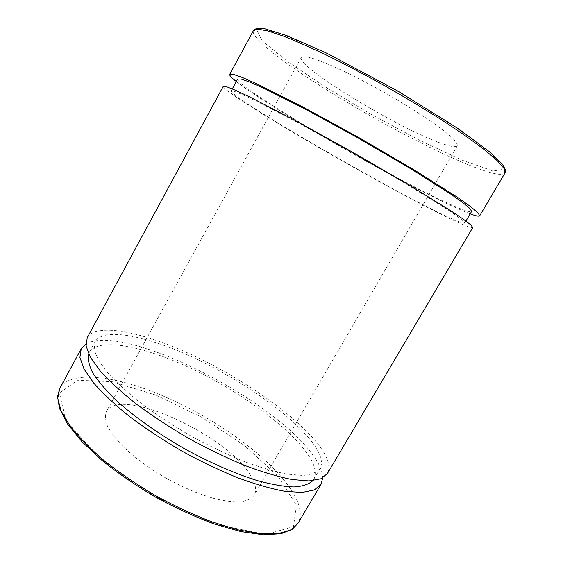 <?xml version="1.0" encoding="UTF-8"?>
<svg xmlns="http://www.w3.org/2000/svg" width="563" height="563" viewBox="0 0 563 563"><rect width="100%" height="100%" fill="white"/><g stroke="black" fill="none" stroke-linecap="round" stroke-linejoin="round"><path stroke-width="0.42" stroke-dasharray="2.81 2.11" d="M85.893 343.958C123.206 322.585 272.035 397.942 312.564 454.587C319.235 463.581 322.613 471.365 322.698 477.938M251.471 476.995C255.792 484.454 256.707 490.507 254.216 495.166C251.682 498.424 247.417 500.606 241.428 501.71C234.489 502.119 226.164 501.26 216.438 499.149C200.681 494.919 183.932 487.959 166.212 478.269C148.773 468.064 134.177 457.297 122.438 445.966C115.619 438.718 110.594 432.018 107.371 425.867C105.232 420.16 104.908 415.388 106.4 411.532C120.383 385.289 229.957 436.564 251.471 476.995M236.298 81.522C270.022 108.195 400.722 183.01 457.057 208.331L470.189 213.856M444.158 144.297C451.808 146.816 456.192 147.295 457.325 145.74C457.564 144.177 455.91 141.573 452.37 137.928C447.719 133.72 441.286 128.681 433.081 122.797C419.273 113.269 403.059 103.177 384.452 92.529C365.732 82.064 348.736 73.366 333.451 66.434C324.189 62.43 316.554 59.516 310.551 57.693C305.603 56.532 302.521 56.455 301.304 57.468C295.927 66.772 404.171 131.812 444.158 144.297M237.649 79.031C236.228 87.758 391.545 178.337 451.005 204.686C463.511 210.323 470.386 212.561 471.625 211.406M444.707 215.446C457.029 221.35 463.708 223.898 464.735 223.103L462.828 220.612L455.664 215.172L443.137 206.783L403.453 182.342L350.883 151.862L297.679 122.502L256.285 101.073L242.646 94.647L234.285 91.312L231.175 90.96C230.753 97.814 386.155 187.746 444.707 215.446M223.251 86.336C222.695 89.608 264.701 116.105 313.549 144.48C362.642 172.996 418.696 203.595 450.773 219.049C464.285 225.538 471.625 228.36 472.779 227.515M87.23 337.673C96.963 321.762 145.5 332.761 195.023 356.323C244.764 380.004 295.737 415.585 318.412 444.622C327.912 456.924 330.91 466.565 327.399 473.553M312.043 442.018C320.65 453.314 323.338 462.167 320.094 468.564C316.927 472.406 311.17 474.708 302.824 475.475L286.87 474.13C273.991 471.548 259.318 467.17 242.85 460.991C225.693 453.855 208.183 445.403 190.322 435.642C172.757 425.361 156.5 414.706 141.538 403.671C127.766 392.742 116.457 382.418 107.61 372.706C100.369 363.599 95.9 355.753 94.204 349.173L95.267 341.361C104.275 326.54 149.667 336.723 196.353 358.976C243.23 381.32 291.184 414.938 312.043 442.018M88.623 353.86L89.292 352.382C98.701 336.808 144.353 346.365 191.061 368.42C237.959 390.567 285.701 424.396 306.188 452.019C314.64 463.546 317.152 472.66 313.732 479.366L312.81 480.689M156.035 395.135L112.283 381.735L77.532 380.257L59.516 393.023L65.639 420.216L99.081 457.684L154.093 496.123L215.538 524.244L265.799 534.568L293.513 526.616L296.349 505.11L278.073 476.291L244.659 445.657L202.096 417.465L156.035 395.135M59.741 388.463C69.671 370.454 112.058 375.247 156.451 393.248C210.611 414.847 269.156 455.706 291.557 490.394C300.276 503.815 302.43 514.779 298.017 523.273M505.011 172.961C502.773 175.628 494.434 174.389 480 169.231C442.8 155.986 377.048 121.488 325.695 89.257C283.449 62.845 250.092 37.2 253.406 30.613M327.04 88.032L373.065 115.401L420.153 140.574L462.413 160.286L493.111 171.004L504.596 169.139L490.106 152.32L448.028 121.861L386.718 84.724L323.683 51.761L277.045 32.182L256.524 29.227L262.027 40.649L287.869 61.803L327.04 88.032M232.301 88.884L231.175 90.96M465.932 221.069L464.735 223.103M95.267 341.361L89.292 352.382M320.094 468.564L313.732 479.366M301.304 57.468L106.4 411.532M457.325 145.74L254.216 495.166"/><path stroke-width="0.84" d="M322.698 477.938L321.001 484.377L314.267 489.972L302.261 492.435L285.11 491.351C271.282 488.811 255.546 484.314 237.889 477.867C219.5 470.358 200.752 461.393 181.652 450.97C162.883 439.963 145.543 428.513 129.631 416.62C115.014 404.811 103.057 393.628 93.754 383.086L83.993 368.941L79.918 357.385L81.248 348.729L85.893 343.958M470.189 213.856C475.883 215.995 479.057 216.635 479.711 215.784L477.924 212.751L470.534 206.572L457.395 197.268L415.241 170.554L358.934 137.618L301.712 106.316L257.101 83.95L242.357 77.476L233.258 74.323L229.732 74.358C229.338 75.358 231.527 77.743 236.298 81.522M465.932 221.069L471.625 211.406L469.936 208.549L462.969 202.736L450.611 194.003L411.145 168.991L358.575 138.259L305.153 109.025L263.393 88.081L249.543 81.987L240.971 79.01L237.649 79.031L232.301 88.884M472.779 227.515L470.767 224.869L463.173 219.084L449.844 210.161L407.457 184.045L351.15 151.391L294.153 119.94L249.937 97.061L235.425 90.235L226.551 86.695L223.251 86.336L87.23 337.673L86.09 345.992L90.362 357.224L100.313 371.073C109.736 381.447 121.805 392.481 136.528 404.185C152.531 415.994 169.935 427.408 188.753 438.422C207.888 448.88 226.636 457.923 244.996 465.552C262.611 472.139 278.291 476.805 292.028 479.542L309.024 480.943L320.854 478.81L327.399 473.553L472.779 227.515M312.81 480.689C308.96 484.271 302.69 486.362 293.992 486.96C283.928 486.608 271.795 484.511 257.601 480.682C235.123 473.715 209.147 462.357 183.299 448.057C157.731 433.264 134.62 416.852 117.069 401.173C106.477 390.982 98.434 381.658 92.944 373.213C88.982 365.443 87.539 358.997 88.623 353.86M298.017 523.273L290.607 530.057L277.967 533.703L260.275 533.745L238.086 529.889L212.378 522.077C193.904 514.997 175.163 506.306 156.169 496.01C137.562 485.032 120.461 473.448 104.88 461.259C90.615 449.063 79.059 437.381 70.206 426.212L61.135 411.025L57.75 398.308L59.741 388.463L57.553 396.556L59.495 408.421L67.623 424.052L82.008 441.737L102.213 460.604C118.286 473.434 136.077 485.616 155.578 497.15C175.508 507.917 195.115 516.883 214.383 524.047L240.957 531.641L263.512 534.85L281.078 533.752L292.225 529.304L298.017 523.273L321.001 484.377M505.011 172.961L505.447 171.87C506.003 171.082 504.962 168.513 502.323 164.15L489.986 152.151L458.782 129.011L398.02 91.15L326.913 53.281L286.954 35.673L265.082 28.826C260.549 28.185 257.608 28.08 256.249 28.509L253.406 30.613L257.741 29.121L267.685 30.859L283.259 36.039C296.321 41.198 311.684 48.024 329.334 56.504C347.955 65.815 367.322 76.075 387.414 87.279C407.373 98.736 426.142 110.052 443.714 121.221C460.077 131.981 473.835 141.63 484.989 150.173L497.446 160.856L504.054 168.485L505.011 172.961L479.711 215.784M81.248 348.729L59.741 388.463M253.406 30.613L229.732 74.358"/></g></svg>
